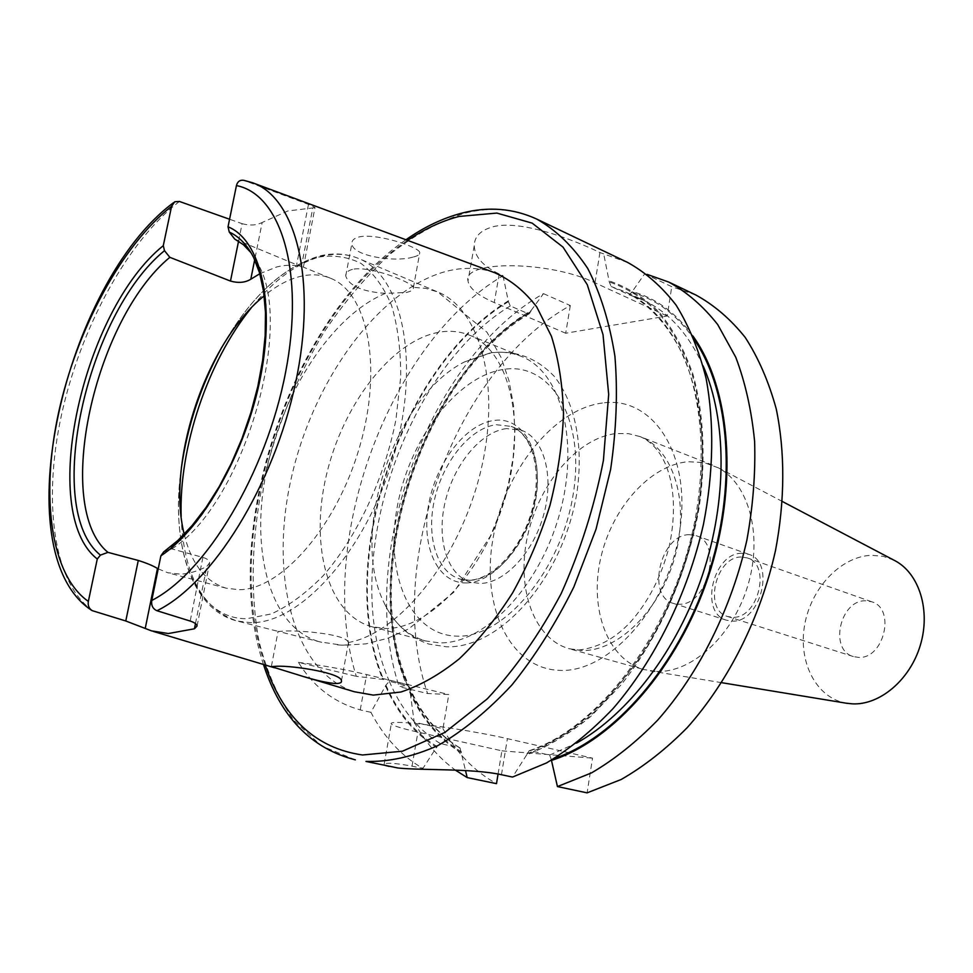 <?xml version="1.0" encoding="UTF-8"?>
<svg xmlns="http://www.w3.org/2000/svg" width="973" height="973" viewBox="0 0 973 973"><rect width="100%" height="100%" fill="white"/><g stroke="black" fill="none" stroke-linecap="round" stroke-linejoin="round"><path stroke-width="0.73" stroke-dasharray="4.87 3.65" d="M689.31 534.676C660.472 534.359 645.963 596.413 673.401 603.406L678.923 604.221C707.602 605.936 723.255 543.056 696.121 535.661L689.31 534.676M741.852 553.272C712.941 552.664 699.003 613.16 726.576 620.227L732.11 621.078C760.862 623.012 775.931 561.798 748.687 554.306L741.852 553.272M741.317 557.018C715.629 556.41 703.175 610.217 727.67 616.529L732.657 617.283C758.222 618.937 771.565 564.559 747.325 557.93L741.317 557.018M865.739 600.791C840.064 599.648 828.777 650.146 853.382 656.568L858.381 657.383C883.91 659.451 896.06 608.587 871.759 601.788L865.739 600.791M320.689 642.083L278.594 631.477L283.836 631.088C300.438 630.103 347.191 634.311 348.298 642.521L348.419 642.849C348.821 644.491 346.583 645.257 341.693 645.123L319.801 641.864M352.481 269.375C347.884 270.579 345.622 272.756 345.719 275.943C349.076 285.94 362.333 291.742 385.466 293.372L406.422 292.459C411.36 291.304 413.671 289.711 413.379 287.68L413.27 287.351C411.737 282.048 369.059 265.386 352.481 269.375M412.917 257.103C395.354 262.576 351.472 256.069 351.922 243.408C351.776 240.453 354.014 238.336 358.611 237.047C375.614 232.583 419.74 247.166 419.789 252.627C420.129 254.452 417.831 255.935 412.917 257.103M498.079 774.046L501.91 750.828L417.94 732.11C402.165 728.558 393.274 725.846 391.28 723.973C390.161 722.452 395.038 722.051 405.911 722.744C428.813 724.167 478.765 731.988 507.395 738.653L592.521 758.162L587.108 792.861M494.807 272.768C480.431 267.757 465.301 267.028 449.417 270.579C381.282 286.39 314.826 377.098 291.997 475.043C268.755 572.842 292.022 671.321 354.269 691.73M259.803 273.717L276.831 266.93C285.417 264.765 293.591 264.692 301.338 266.699L312.82 207.942L287.911 210.946L262.175 222.476L254.695 259.742M312.82 207.942L315.021 207.48L308.465 204.415L243.7 180.309M158.21 568.864L167.794 572.744L180.346 574.119C188.738 573.827 197.568 571.273 206.835 566.468L209.669 562.722C209.487 560.521 207.225 558.745 202.883 557.407L171.82 548.881L163.646 551.946M184.213 534.25C191.353 563.805 205.364 581.793 226.247 588.215L239.078 589.699C281.209 589.796 336.719 526.685 359.669 446.753C383.009 366.906 367.758 292.374 330.248 278.144C320.944 274.422 310.946 273.839 300.256 276.429C288.251 279.409 276.223 285.892 264.182 295.853M438.337 332.352C390.818 341.341 342.399 405.559 326.223 475.833C309.682 546.048 327.865 614.79 371.795 626.709L385.223 628.473C429.105 629.653 484.408 571.492 505.534 496.558C527.038 421.698 508.976 350.316 469.57 335.199C459.791 331.27 449.38 330.321 438.337 332.352M489.614 353.126L464.595 361.871C394.746 396.607 349.125 532.608 383.909 602.433C393.493 622.866 407.444 635.71 425.748 640.988L439.346 642.837C483.739 644.381 538.86 588.008 559.317 514.912C580.163 441.9 561.19 371.747 521.224 356.349C511.287 352.36 500.754 351.277 489.614 353.126M506.592 428.582C480.954 431.574 453.99 464.291 445.245 501.582C436.257 538.847 446.984 575.201 470.567 582.182L480.224 583.447C504.841 583.228 533.776 552.275 543.943 513.793C554.355 475.335 543.749 438.251 521.528 430.285L506.592 428.582M894.041 560.205L883.18 556.337L871.65 555.303C840.952 556.24 811.056 587.984 804.659 624.921C797.909 661.822 816.043 697.823 846.084 703.175M656.58 671.479C691.949 672.951 732.815 635.734 747.775 585.734C763.014 535.795 749.113 484.14 718.39 467.855L704.087 462.589L688.179 461.701C649.575 465.106 611.287 508.867 600.487 559.134C589.358 609.341 607.566 659.378 643.907 669.57L656.58 671.479M627.707 262.479L599.94 252.542C570.36 238.227 519.156 219.582 492.946 226.794C480.589 230.248 474.35 236.573 474.24 245.755C474.678 256.787 483.009 266.213 499.234 274.021L503.041 275.712C387.984 343.42 314.924 545.038 356.3 676.332L388.799 680.103L408.551 685.004L399.161 686.67L427.573 693.53L448.808 694.54L442.946 728.68L414.23 722.173L409.414 687.011L408.101 685.843L389.297 681.282L385.916 685.174L370.908 712.333C383.958 737.193 401.29 755.887 422.914 768.415L437.035 746.51L440.283 743.554L460.047 747.982L465.52 770.567M409.633 692.156C421.868 719.205 439.115 739.431 461.348 752.834M414.23 722.173C425.079 742.01 438.799 757.991 455.388 770.117M442.946 728.68C456.568 752.993 474.423 771.309 496.485 783.654M385.697 686.415C397.738 713.671 414.802 734.031 436.865 747.495M503.041 275.712L508.393 301.642L510.266 305.948L528.011 313.586L529.531 313.561L531.088 310.496C422.391 374.848 357.796 569.047 406.617 685.126M692.91 335.989C676.089 312.905 655.875 298.091 632.231 291.572L629.373 294.916L611.178 286.536L609.28 281.951L603.795 254.379M551.509 760.132L549.611 755.097L530.09 750.694L529.142 750.718L526.648 754.878C548.249 746.486 569.643 733.666 590.83 716.408L620.956 685.004C659.195 637.193 687.741 572.744 699.137 507.614C706.07 458.988 703.759 412.953 692.946 374.204C684.311 349.854 673.073 329.215 659.232 312.248C644.187 297.641 627.597 287.23 609.439 281.002M531.088 310.496L543.481 293.651C428.108 358.976 356.094 557.225 399.161 686.67M647.191 274.398L644.698 273.827L632.231 291.572M543.481 293.651L570.3 305.534C454.768 369.302 383.435 565.313 427.573 693.53M695.95 295.05L671.759 286.694L644.698 273.827M570.3 305.534L565.702 333.24L667.21 316.006L671.759 286.694M501.91 750.828L592.521 758.162M370.908 712.333L360.241 709.913C333.97 702.457 313.367 686.61 298.419 662.37L356.3 676.332M389.03 766.748C384.676 765.775 383.058 764.9 384.177 764.109C386.719 762.504 395.999 763.185 412.017 766.152L422.914 768.415M508.551 300.742C400.012 366.334 334.797 562.358 382.742 679.336M526.648 754.878L512.528 777.062M171.82 548.881C241.985 505.705 295.549 326.697 257.894 263.792L251.01 252.7M234.736 239.103L301.338 266.699M238.555 241.207L242.107 223.681L229.567 219.241M242.107 223.681C249.866 225.772 256.556 225.371 262.175 222.476M565.702 333.24L494.26 302.567C477.962 295.451 469.205 288.251 467.989 280.978C462.126 260.107 549.696 260.618 595.002 282.802L667.21 316.006M298.419 662.37C322.233 665.374 344.977 669.436 366.626 674.569L448.808 694.54M602.433 403.004C552.749 409.378 504.087 472.014 492.885 539.212C481.063 606.386 509.487 668.67 559.487 670.361C609.256 673.231 668.877 606.325 679.859 529.908C691.56 453.491 652.202 395.512 602.433 403.004M581.732 650.536L569.156 648.723C533.204 638.616 515.921 587.242 527.707 535.345C539.151 483.411 577.731 437.728 616.152 433.557L628.534 433.654L640.283 436.658C673.219 449.015 689.954 501.849 675.153 555.838C660.679 609.889 618.037 651.752 581.732 650.536M501.46 774.715L507.395 738.653M536.755 219.083C513.963 208.611 489.723 206.714 464.012 213.367C438.361 221.783 413.318 235.697 388.896 255.133C365.252 277.196 343.53 303.029 323.717 332.644C295.415 379.811 274.885 430.942 262.102 486.026C251.484 540.429 250.195 593.858 259 641.268C266.699 671.552 278.217 697.823 293.53 720.105L321.394 745.865L355.364 759.852M253.564 183.155L244.442 180.54M181.452 467.174C169.144 548.407 195.159 619.302 246.801 618.719L271.321 613.927C288.592 606.045 305.838 593.36 323.048 575.882C356.848 537.364 384.432 478.619 395.926 419.655L400.718 376.977C400.803 349.927 397.714 325.991 391.45 305.157C383.544 286.67 373.328 272.708 360.776 263.269C347.239 256.592 332.596 254.634 316.857 257.371C281.197 268.244 249.416 298.358 221.528 347.689M181.148 516.541C183.471 574.119 202.104 608.94 237.071 621.005L250.475 622.647C299.866 624.094 365.897 551.448 393.299 457.468C421.139 363.574 402.773 275.724 358.66 258.514C347.057 253.734 334.615 253.016 321.321 256.373C296.862 263.111 273.449 280.37 251.058 308.125M385.466 293.372C331.684 315.459 281.586 393.396 265.945 473.45C250.037 553.43 271.017 629.057 320.324 641.998L321.747 642.35M502.956 369.521C456.094 376.867 409.074 440.112 397.179 507.14C384.688 574.143 410.168 635.503 457.152 636.16C503.905 638.008 561.348 570.3 573.219 494.102C585.77 417.891 549.915 361.056 502.956 369.521M466.298 582.924C494.831 582.876 528.461 542.107 535.709 496.887C543.396 451.63 522.866 416.298 494.211 420.421C465.641 423.875 435.868 462.978 428.606 504.805C420.968 546.656 437.631 583.642 466.298 582.924M469.57 580.285C494.138 580.017 523.097 548.869 533.338 510.193C543.822 471.552 533.313 434.335 511.141 426.393L496.242 424.714C470.64 427.779 443.664 460.691 434.846 498.152C425.797 535.576 436.415 572.063 459.937 579.032L469.57 580.285M409.84 690.927C422.039 718.098 439.261 738.41 461.506 751.861M385.916 685.174C397.908 712.552 414.948 732.997 437.035 746.51M389.297 681.282C401.095 709.11 418.098 729.859 440.283 743.554M408.101 685.843C420.068 713.501 437.205 734.141 459.524 747.787M530.942 311.396C422.513 375.687 358.271 569.716 407.371 685.162M551.63 759.402L554.233 758.526M694.6 340.064C677.536 315.24 656.702 299.392 632.085 292.52M508.393 301.642C400.134 367.186 335.259 563.026 383.484 679.361M526.807 753.832C548.31 745.44 569.594 732.645 590.66 715.447C611.214 695.865 630.176 672.744 647.519 646.108C672.282 603.272 689.225 557.128 698.371 507.663C705.267 459.292 703.005 413.489 692.265 374.897C683.691 350.669 672.525 330.09 658.782 313.184C643.834 298.614 627.33 288.203 609.28 281.951M510.266 305.948C402.968 371.163 339.419 566.164 388.799 680.103M530.09 750.694C601.29 727.573 674.836 629.75 695.95 521.285C717.429 412.771 683.52 317.539 625.043 291.705L611.178 286.536M528.011 313.586C420.591 377.828 357.529 571.419 407.602 684.664M549.611 755.097L576.575 743.08M703.102 365.86C688.458 333.703 668.439 311.761 643.044 300.025L629.13 294.819M164.096 551.752C236.366 508.465 292.593 322.428 253.71 257.65L257.894 263.792M348.298 642.521C399.137 633.703 458.697 560.278 480.09 473.778C501.837 387.315 480.857 309.159 437.728 291.973L425.809 288.373L413.27 287.351M179.409 201.447C127.268 241.438 80.467 328.315 61.481 414.985C42.605 501.509 53.223 584.165 93.396 611.166M407.626 240.38C292.034 316.395 218.828 534.651 265.203 664.997M195.464 623.596L206.835 566.468M202.883 557.407L190.185 621.054M308.465 204.415L296.692 264.474M412.017 766.152L417.94 732.11M499.234 274.021L494.26 302.567M599.94 252.542L595.002 282.802M360.241 709.913L366.626 674.569M726.576 620.227L673.401 603.406M853.382 656.568L727.67 616.529M712.491 465.094L640.283 436.658C668.84 449.295 680.395 493.566 669.242 546.376C661.336 576.746 648.225 602.178 629.932 622.684C617.441 635.612 601.594 647.313 578.728 650.037L569.156 648.723L643.907 669.57M271.406 666.31L278.071 631.319M345.719 275.943L351.922 243.408M226.247 588.215L167.794 572.744M337.436 644.892L343.7 645.281L365.982 643.858L387.862 638.252L408.806 628.813L453.941 592.083L490.489 535.916L500.767 510.606L508.368 484.335L513.124 457.675L514.887 431.161L513.537 405.315L508.952 380.577L501.059 357.419L487.011 332.267L437.728 291.973L358.66 258.514C346.266 253.43 333.119 252.615 319.205 256.081C282.267 267.283 249.854 297.58 221.966 346.972M181.367 468.013C170.603 542.034 190.477 609.293 237.071 621.005L278.594 631.477M425.748 640.988L371.795 626.709M464.595 361.871L491.681 352.652C515.812 350.098 536.658 357.979 554.221 376.308C575.201 402.676 583.545 445.111 577.086 491.365C564.486 574.143 502.494 648.736 446.339 646.802L428.923 644.09C408.976 637.412 393.968 623.535 383.909 602.433M521.528 430.285L511.141 426.393C531.903 433.52 542.776 470.433 532.109 509.694C521.759 548.942 492.277 580.115 468.998 580.188L459.937 579.032L470.567 582.182M782.499 501.569L718.39 467.855M460.047 747.982C438.178 734.627 421.309 714.304 409.414 687.011M529.142 750.718C599.709 727.865 673.657 629.75 694.88 520.847C706.264 459.511 701.837 400.84 684.031 357.31C669.169 325.979 649.502 304.111 625.043 291.705L643.044 300.025L629.373 294.916M529.531 313.574C422.246 377.488 358.745 571.82 408.551 685.004M721.735 682.693L650.268 670.92M521.224 356.349L469.57 335.199M330.248 278.144L303.065 267.016M92.021 610.57L91.389 610.156M173.425 202.761L174.702 201.788M151.581 630.893L153.126 631.355M274.374 667.746L277.986 668.828M297.47 674.678L304.427 676.77M405.948 239.759C290.927 318.487 219.205 532.316 263.476 664.486M384.177 764.109L391.28 723.973M474.24 245.755L467.989 280.978M197.093 625.955L209.669 562.722M303.381 267.149L315.021 207.48M413.379 287.68L419.789 252.627M341.462 680.918L348.419 642.849M871.759 601.788L747.325 557.93M748.687 554.306L696.121 535.661"/><path stroke-width="1.46" d="M277.159 666.225L271.345 666.627L297.47 674.678C312.442 679.543 324.836 682.487 334.651 683.496C339.553 683.642 341.827 682.778 341.462 680.918C341.791 673.158 294.211 665.629 277.159 666.225M536.755 219.083L627.707 262.479C645.719 272.464 661.859 286.67 676.101 305.133C688.969 325.906 698.942 350.244 706.033 378.132C714.352 422.063 713.61 472.525 703.418 524.532C687.656 593.907 654.756 660.412 613.051 708.575C591.62 731.051 569.448 749.161 546.558 762.917L512.528 777.062L501.46 774.715C472.452 768.317 420.993 770.458 397.969 768.001L365.97 761.433C388.835 762.029 412.807 756.739 437.886 745.586C463.184 730.991 487.862 710.777 511.932 684.931C535.089 656.179 555.741 623.511 573.875 586.914L596.035 529.19L610.618 469.473C616.408 429.628 617.843 391.876 614.912 356.191C609.56 322.537 600.499 293.274 587.716 268.426C573.158 246.546 556.167 230.102 536.755 219.083C513.245 208.307 488.349 206.3 462.09 213.063M156.969 610.728C211.98 584.189 273.839 485.576 295.561 382.912C317.587 280.175 295.914 196.972 252.092 182.608L243.7 180.309C239.93 179.798 237.521 181.55 236.439 185.575L228.023 226.794L229.263 232.073C239.163 236.536 247.312 245.062 253.71 257.65L259.572 272.939L263.561 291.316L265.471 312.394L265.167 335.673L262.601 360.582L257.809 386.476L250.864 412.698L241.961 438.568L231.331 463.379L219.253 486.524L206.069 507.407L192.131 525.517L177.864 540.465L163.646 551.946L160.873 555.851L151.764 600.45C151.107 605.449 152.834 608.879 156.969 610.728L190.185 621.054C194.491 622.489 196.801 624.131 197.093 625.955L194.43 628.789L168.365 633.532L151.581 630.893L125.785 620.981L138.275 560.448C146.546 563.063 152.943 565.727 157.468 568.439L158.21 568.864M304.427 676.77L354.269 691.73L373.267 695.111L400.998 691.998C420.397 685.551 439.857 674.459 459.402 658.721C478.558 640.441 496.315 618.463 512.662 592.788C527.792 565.435 540.21 536.33 549.927 505.474C557.821 474.301 562.345 443.797 563.501 413.987C562.686 385.259 558.66 359.353 551.423 336.269L536.804 307.03C524.654 291.219 510.655 279.81 494.807 272.768L253.564 183.155M138.275 560.448L107.967 552.372L100.426 555.109L97.276 559.001L88.348 601.399C87.704 605.425 88.944 608.49 92.094 610.606L125.785 620.981M229.567 219.241L179.409 201.447L174.702 201.788L171.576 206.325L163.294 245.646L164.486 250.669L169.837 257.322C94.247 319.545 52.676 507.201 107.967 552.372M169.837 257.322L230.479 281.063L238.555 241.207M254.695 259.742L250.791 279.239C245.16 282.669 238.385 283.277 230.479 281.063M250.791 279.239L259.803 273.717M264.182 295.853C206.24 342.265 165.982 462.284 184.213 534.25M846.084 703.175L852.336 703.856C879.896 705.291 910.096 679.811 920.361 645.135C930.808 610.509 919.29 573.644 895.221 560.837L894.041 560.205M455.388 770.117L467.186 777.585L496.485 783.654L498.079 774.046M465.52 770.567L467.186 777.585M557.444 786.573L591.511 772.903C614.389 759.536 636.476 741.913 657.784 720.02C699.21 673.073 731.611 608.137 746.85 540.246C753.017 506.288 755.607 473.328 754.61 441.341C751.582 410.521 745.306 382.498 735.783 357.286L717.721 324.581C703.284 306.276 686.962 292.119 668.792 282.085L695.95 295.05C714.231 305.108 730.65 319.229 745.209 337.424C758.405 357.833 768.731 381.635 776.211 408.806C785.114 451.533 785.016 500.414 775.481 550.596C760.594 617.514 728.509 681.416 687.291 727.561C666.067 749.076 644.029 766.383 621.188 779.482L587.108 792.861L557.444 786.573L551.472 760.424C613.294 740.842 677.999 667.892 708.38 576.612C738.811 485.357 730.699 388.434 692.91 335.989M668.792 282.085L647.191 274.398M251.01 252.7L243.359 244.673L234.736 239.103L229.263 232.073M265.203 664.997C283.544 718.305 315.982 748.31 362.528 754.987L402.469 751.192L444.88 732.426L487.315 698.833C514.802 669.46 539.419 634.408 561.129 593.688C580.382 550.706 594.467 506.301 603.406 460.472L608.684 394.43L603.029 334.663L587.291 284.736L563.014 247.106L532.146 223.121L496.826 213.075L459.122 216.444C441.742 220.968 424.581 228.947 407.626 240.38M221.528 347.689C201.046 385.126 187.692 424.958 181.452 467.174M251.058 308.125C207.626 361.786 178.862 447.544 181.148 516.541M554.233 758.526C614.802 737.875 677.549 666.25 707.42 577.135C737.327 488.032 730.468 393.068 694.6 340.064M576.575 743.08C628.023 714.413 677.05 650.596 702.336 575.432C727.5 500.219 726.867 419.752 703.102 365.86M160.873 555.851C202.652 528.461 245.804 452.494 260.557 376.94C275.493 301.314 260.192 239.759 228.023 226.794M151.764 600.45C205.984 572.939 266.249 473.182 285.539 372.562C305.169 271.844 280.917 194.15 236.439 185.575M164.486 250.669C86.39 314.328 42.982 509.305 100.426 555.109M163.294 245.646C82.632 310.569 37.533 512.576 97.276 559.001M171.576 206.325C121.71 245.354 76.928 329.008 58.635 412.406C40.452 495.658 50.353 574.994 88.348 601.399M157.468 568.439L145.22 628.449M194.43 628.789L195.464 623.596M221.966 346.972C201.107 384.858 187.57 425.213 181.367 468.013M895.221 560.837L782.499 501.569M847.41 703.394L721.735 682.693M91.389 610.156C2.274 551.326 65.252 282.754 173.425 202.761M153.126 631.355L274.374 667.746M461.494 213.221C442.606 218.232 424.082 227.086 405.948 239.759M263.476 664.486C280.37 716.712 310.995 748.492 355.364 759.852"/></g></svg>
